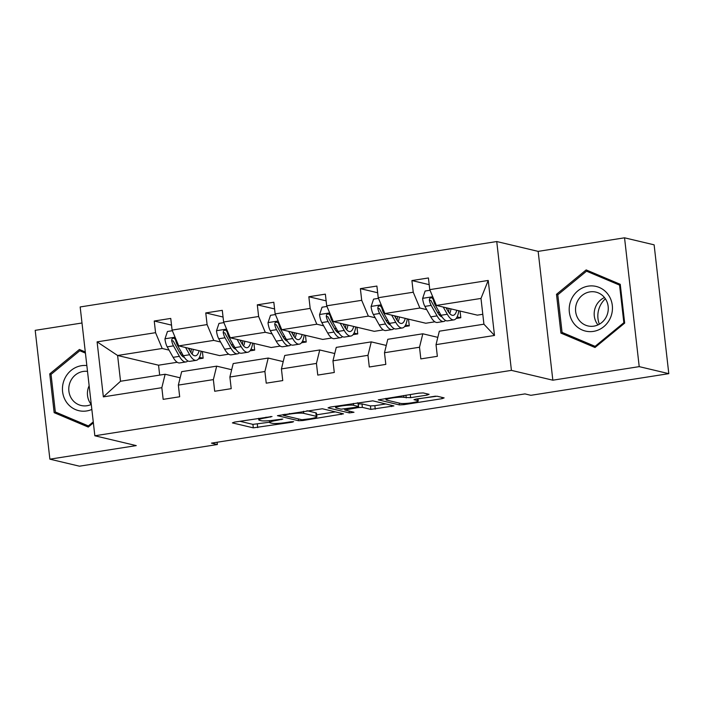 <?xml version="1.0" encoding="UTF-8"?>
<svg xmlns="http://www.w3.org/2000/svg" width="704" height="704" viewBox="0 0 704 704"><rect width="100%" height="100%" fill="white"/><g stroke="black" fill="none" stroke-linecap="round" stroke-linejoin="round"><path stroke-width="1.06" d="M272.017 416.53L234.485 422.101L232.399 422.893L253.308 427.847L292.16 422.206L293.621 421.661L290.541 421.819L286.079 422.523A11.088 1.373 173.5 0 1 271.99 423.271L270.248 422.858A11.088 1.373 173.5 0 1 269.597 422.479A11.088 1.373 173.5 0 1 276.901 420.341L282.823 419.091L275.282 419.962A11.088 1.373 173.5 0 1 261.184 420.702L259.442 420.288A11.088 1.373 173.5 0 1 258.799 419.918A11.088 1.373 173.5 0 1 266.103 417.78L272.017 416.53M427.011 395.102L429.097 394.319L423.227 392.929L418.827 393.158L378.277 399.837L399.388 404.914L403.788 404.677L442.05 398.675L444.136 397.892L437.052 396.211L416.266 399.01L413.987 399.678L417.701 400.629A9.275 1.144 173.5 0 1 418.238 400.946A9.275 1.144 173.5 0 1 410.67 402.943A9.275 1.144 173.5 0 1 400.356 403.357L386.593 400.092A9.275 1.144 173.5 0 1 386.056 399.775A9.275 1.144 173.5 0 1 393.624 397.778A9.275 1.144 173.5 0 1 403.938 397.364L410.634 397.672L427.011 395.102L426.862 393.791M552.834 380.195L639.214 366.634L668.8 373.657L654.122 244.834L624.545 237.811L538.155 251.372L496.742 241.542L511.421 370.374L552.834 380.195L538.155 251.372M81.998 322.995L35.2 330.343L49.878 459.166L136.268 445.606L94.846 435.776L511.421 370.374M49.878 459.166L79.455 466.189L217.378 444.532L217.122 442.244M668.8 373.657L530.878 395.314L524.964 393.906L211.464 443.133L217.378 444.532M322.379 408.76L277.438 415.668L298.54 420.746L302.949 420.517L343.49 413.838L322.379 408.76M330.141 407.088L372.803 400.84L393.914 405.926L370.85 409.394L362.375 407.378L357.966 407.616L344.828 409.992L353.989 412.28L349.316 412.914L328.055 407.871L330.141 407.088M639.214 366.634L624.545 237.811M436.022 344.643L439.331 331.197L483.921 324.192L494.498 335.465L436.022 344.643L437.351 356.303L420.834 358.899L419.505 347.239L384.49 352.73L385.818 364.399L369.301 366.995L367.972 355.326L332.957 360.826L334.286 372.486L317.768 375.082L316.439 363.422L281.424 368.914L282.753 380.582L266.235 383.17L264.906 371.51L229.882 377.01L231.211 388.67L214.694 391.266L213.365 379.606L178.35 385.097L179.678 396.766L163.161 399.353L161.832 387.693L103.365 396.871L97.099 341.862L155.566 332.684L154.238 321.015L170.755 318.428L172.084 330.088L207.099 324.588L205.77 312.928L222.288 310.332L223.617 322.001L258.632 316.501L257.303 304.832L273.821 302.245L275.15 313.905L310.174 308.405L308.845 296.745L325.362 294.149L326.691 305.818L361.706 300.318L360.378 288.649L376.895 286.062L378.224 297.722L413.239 292.222L411.91 280.562L428.428 277.966L429.757 289.634L488.224 280.447L494.498 335.465M496.742 241.542L80.168 306.953L94.846 435.776M434.887 321.816L425.797 323.242L384.859 313.526L419.874 308.026L426.721 309.654M437.413 312.189L439.586 312.708M457.125 316.87L460.812 317.742L456.113 318.481M419.874 308.026L413.239 292.222M384.859 313.526L378.224 297.722M384.49 352.73L387.79 339.293L422.814 333.793L419.505 347.239M437.818 337.357L422.814 333.793M383.354 329.903L374.264 331.329L333.326 321.614L368.342 316.122L375.188 317.742M385.88 320.276L388.054 320.795M405.592 324.958L409.279 325.838L404.58 326.568M368.342 316.122L361.706 300.318M333.326 321.614L326.691 305.818M332.957 360.826L336.257 347.38L371.272 341.88L367.972 355.326M386.285 345.444L371.272 341.88M331.822 337.999L322.731 339.425L281.785 329.71L316.809 324.21L323.655 325.838M334.338 328.372L336.521 328.891M354.05 333.054L357.746 333.925L353.047 334.664M316.809 324.21L310.174 308.405M281.785 329.71L275.15 313.905M281.424 368.914L284.724 355.476L319.739 349.976L316.439 363.422M334.743 353.531L319.739 349.976M280.289 346.086L271.198 347.512L230.252 337.797L265.267 332.297L272.122 333.925M282.806 336.459L284.979 336.978M302.518 341.141L306.214 342.021L301.506 342.751M265.267 332.297L258.632 316.501M230.252 337.797L223.617 322.001M229.882 377.01L233.191 363.563L268.206 358.063L264.906 371.51M283.21 361.627L268.206 358.063M228.756 354.182L219.657 355.608L178.719 345.893L213.734 340.393L220.59 342.021M231.273 344.555L233.446 345.074M250.985 349.228L254.681 350.108L249.973 350.847M213.734 340.393L207.099 324.588M178.719 345.893L172.084 330.088M178.35 385.097L181.658 371.659L216.674 366.159L213.365 379.606M231.678 369.714L216.674 366.159M177.223 362.27L158.55 365.2L117.603 355.485L162.202 348.48L169.048 350.108M179.74 352.642L181.914 353.162M199.452 357.324L203.139 358.204L198.44 358.934M162.202 348.48L155.566 332.684M97.099 341.862L117.603 355.485L120.542 381.251L165.141 374.246L161.832 387.693M483.921 324.192L480.99 298.434L436.392 305.43L477.33 315.146L482.794 314.292M180.145 377.81L165.141 374.246M158.55 365.2L159.676 375.109M460.812 317.742L460.055 311.045M409.279 325.838L408.514 319.141M357.746 333.925L356.981 327.228M306.214 342.021L305.448 335.324M254.681 350.108L253.915 343.411M203.139 358.204L202.382 351.507M120.542 381.251L103.365 396.871M436.392 305.43L429.757 289.634M488.224 280.447L480.99 298.434M171.521 325.116L154.238 321.015M223.054 317.029L205.77 312.928M274.586 308.933L257.303 304.832M326.119 300.846L308.845 296.745M377.652 292.75L360.378 288.649M429.194 284.662L411.91 280.562M85.298 351.965L79.411 349.474L49.746 373.877L54.164 412.676L88.255 427.073L93.377 422.858M556.494 294.316L560.921 333.106L595.003 347.503L624.677 323.101L620.25 284.302L586.168 269.914L556.494 294.316L557.982 294.668M239.835 421.265L252.912 424.371L269.57 422.215M316.677 414.814L335.465 411.866M284.909 414.832L283.457 415.378L301.805 419.734L309.584 418.827A11.088 1.373 173.5 0 0 316.897 416.689A11.088 1.373 173.5 0 0 316.246 416.319L303.706 413.345A11.088 1.373 173.5 0 0 289.608 414.093L284.909 414.832L284.838 414.198M316.897 416.689L316.492 413.213A11.088 1.373 173.5 0 0 315.85 412.834L316.246 416.319M306.953 410.722L315.85 412.834M385.889 403.946L374.862 405.68L375.258 409.165M358.336 404.026L361.979 403.902L370.454 405.909L374.862 405.68M335.526 406.252L335.685 407.704A9.275 1.144 173.5 0 0 336.23 408.021L341.079 409.174L356.338 407.229L358.626 406.56L353.575 405.293A9.275 1.144 173.5 0 0 343.262 405.706A9.275 1.144 173.5 0 0 335.685 407.704M358.626 406.56L358.028 402.961L358.424 406.446M357.377 402.811L358.028 402.961M418.009 398.904L435.565 396.15M59.101 413.565L88.994 426.466M59.136 413.855L54.164 412.676M51.225 374.229L49.746 373.877M565.858 334.004L595.742 346.896M565.884 334.286L560.921 333.106M172.348 330.722L167.455 331.487L164.938 338.967A9.354 3.01 81.1 0 0 167.218 346.843L173.114 357.324A27.016 8.686 81.1 0 0 179.731 362.921L186.006 361.935A27.016 8.686 81.1 0 0 187.88 360.906M181.799 355.626A22.422 7.207 81.1 0 0 182.398 354.015M185.566 347.512L189.631 354.737A27.016 8.686 81.1 0 0 196.249 360.334A27.016 8.686 81.1 0 0 201.142 351.208M188.373 348.181L190.045 351.146A22.422 7.207 81.1 0 0 195.536 355.793A22.422 7.207 81.1 0 0 199.109 350.724M196.249 360.334L189.974 361.319A27.016 8.686 -98.9 0 1 183.357 355.722L177.461 345.242A9.354 3.01 -98.9 0 1 175.622 340.006L174.372 338.36L173.061 338.246L171.97 339.02L171.662 340.63A9.354 3.01 81.1 0 0 173.492 345.866L179.388 356.338A27.016 8.686 81.1 0 0 186.006 361.935M190.934 352.59A27.016 8.686 81.1 0 0 191.286 348.876M189.526 348.454A22.422 7.207 -98.9 0 1 189.35 349.906M184.36 357.368A22.422 7.207 -98.9 0 1 179.802 352.757L173.906 342.276A4.77 1.531 -98.9 0 1 173.36 341.035L171.662 340.63M192.042 354.024A22.422 7.207 81.1 0 0 193.301 349.351M223.881 322.626L218.988 323.4L216.48 330.88A9.354 3.01 81.1 0 0 218.75 338.756L224.646 349.237A27.016 8.686 81.1 0 0 231.264 354.834L237.547 353.848A27.016 8.686 81.1 0 0 239.413 352.81M233.341 347.538A22.422 7.207 81.1 0 0 233.93 345.928M237.107 339.425L241.164 346.641A27.016 8.686 81.1 0 0 247.782 352.238A27.016 8.686 81.1 0 0 252.674 343.121M239.906 340.094L241.578 343.059A22.422 7.207 81.1 0 0 247.069 347.706A22.422 7.207 81.1 0 0 250.642 342.637M247.782 352.238L241.507 353.223A27.016 8.686 -98.9 0 1 234.89 347.626L228.994 337.146A9.354 3.01 -98.9 0 1 227.163 331.918L225.905 330.264L224.594 330.15L223.502 330.933L223.194 332.543A9.354 3.01 81.1 0 0 225.025 337.77L230.921 348.251A27.016 8.686 81.1 0 0 237.547 353.848M242.466 344.502A27.016 8.686 81.1 0 0 242.818 340.78M241.058 340.366A22.422 7.207 -98.9 0 1 240.882 341.818M235.902 349.272A22.422 7.207 -98.9 0 1 231.334 344.67L225.438 334.189A4.77 1.531 -98.9 0 1 224.902 332.948L223.194 332.543M243.575 345.928A22.422 7.207 81.1 0 0 244.834 341.255M275.422 314.538L270.521 315.304L268.013 322.784A9.354 3.01 81.1 0 0 270.283 330.669L276.179 341.15A27.016 8.686 81.1 0 0 282.797 346.738L289.08 345.752A27.016 8.686 81.1 0 0 290.946 344.722M284.874 339.442A22.422 7.207 81.1 0 0 285.463 337.832M288.64 331.329L292.697 338.554A27.016 8.686 81.1 0 0 299.314 344.15A27.016 8.686 81.1 0 0 304.207 335.025M291.438 331.998L293.11 334.963A22.422 7.207 81.1 0 0 298.61 339.61A22.422 7.207 81.1 0 0 302.174 334.55M299.314 344.15L293.04 345.136A27.016 8.686 -98.9 0 1 286.422 339.539L280.526 329.058A9.354 3.01 -98.9 0 1 278.696 323.822L278.01 322.564L276.126 322.062L275.035 322.837L274.727 324.447A9.354 3.01 81.1 0 0 276.558 329.683L282.462 340.164A27.016 8.686 81.1 0 0 289.08 345.752M293.999 336.406A27.016 8.686 81.1 0 0 294.351 332.693M292.6 332.27A22.422 7.207 -98.9 0 1 292.415 333.731M287.434 341.185A22.422 7.207 -98.9 0 1 282.876 336.574L276.971 326.093A4.77 1.531 -98.9 0 1 276.434 324.852L274.727 324.447M295.108 337.841A22.422 7.207 81.1 0 0 296.366 333.168M86.847 365.561A22.95 21.551 -76.6 0 0 64.187 379.931A22.95 21.551 -76.6 0 0 68.499 404.677A22.95 21.551 -76.6 0 0 91.846 409.438M87.516 371.378A17.38 16.315 -76.6 0 0 70.092 382.228A17.38 16.315 -76.6 0 0 81.136 405.495A17.38 16.315 -76.6 0 0 91.282 404.457M89.144 385.713A17.38 16.315 -76.6 0 0 88.739 386.654A17.38 16.315 -76.6 0 0 91.221 404.483M93.262 421.881L88.352 425.92L55.326 411.972L51.04 374.387L79.79 350.742L85.325 352.202M89.364 426.158L88.352 425.92M79.79 350.742L85.43 353.126M599.359 324.21A22.07 20.724 103.4 0 1 599.509 307.287A22.07 20.724 103.4 0 1 605.387 298.795M570.935 300.37A22.95 21.551 -76.6 0 0 582.322 330.044A22.95 21.551 -76.6 0 0 610.711 317.161A22.95 21.551 -76.6 0 0 599.324 287.478A22.95 21.551 -76.6 0 0 570.935 300.37M576.849 302.658A17.38 16.315 -76.6 0 0 587.893 325.926A17.38 16.315 -76.6 0 0 606.954 315.374A17.38 16.315 -76.6 0 0 595.918 292.107A17.38 16.315 -76.6 0 0 576.849 302.658M604.472 297.546A17.38 16.315 -76.6 0 0 595.496 307.085A17.38 16.315 -76.6 0 0 597.978 324.914M620.365 285.305L619.573 285.12L623.85 322.705L595.109 346.35L562.074 332.411L557.797 294.818L586.538 271.172L591.272 272.298L620.286 284.548M624.65 322.898L623.85 322.705M596.112 346.597L595.109 346.35M586.538 271.172L619.573 285.12M326.955 306.442L322.054 307.217L319.546 314.697A9.354 3.01 81.1 0 0 321.816 322.573L327.721 333.054A27.016 8.686 81.1 0 0 334.338 338.65L340.613 337.665A27.016 8.686 81.1 0 0 342.478 336.626M336.406 331.355A22.422 7.207 81.1 0 0 336.996 329.745M340.173 323.242L344.238 330.458A27.016 8.686 81.1 0 0 350.856 336.054A27.016 8.686 81.1 0 0 355.74 326.938M342.98 323.91L344.643 326.876A22.422 7.207 81.1 0 0 350.143 331.522A22.422 7.207 81.1 0 0 353.707 326.454M350.856 336.054L344.573 337.04A27.016 8.686 -98.9 0 1 337.955 331.443L332.059 320.962A9.354 3.01 -98.9 0 1 330.229 315.735L328.979 314.081L327.668 313.966L326.568 314.75L326.26 316.36A9.354 3.01 81.1 0 0 328.099 321.587L333.995 332.068A27.016 8.686 81.1 0 0 340.613 337.665M345.532 328.319A27.016 8.686 81.1 0 0 345.884 324.597M344.133 324.183A22.422 7.207 -98.9 0 1 343.948 325.635M338.967 333.089A22.422 7.207 -98.9 0 1 334.409 328.486L328.504 318.006A4.77 1.531 -98.9 0 1 327.967 316.765L326.26 316.36M346.65 329.745A22.422 7.207 81.1 0 0 347.899 325.081M378.488 298.355L373.586 299.121L371.078 306.61A9.354 3.01 81.1 0 0 373.349 314.486L379.254 324.966A27.016 8.686 81.1 0 0 385.871 330.554L392.146 329.569A27.016 8.686 81.1 0 0 394.011 328.539M387.939 323.259A22.422 7.207 81.1 0 0 388.529 321.649M391.706 315.154L395.771 322.37A27.016 8.686 81.1 0 0 402.389 327.967A27.016 8.686 81.1 0 0 407.282 318.842M394.513 315.814L396.185 318.789A22.422 7.207 81.1 0 0 401.676 323.426A22.422 7.207 81.1 0 0 405.24 318.366M402.389 327.967L396.114 328.953A27.016 8.686 -98.9 0 1 389.488 323.356L383.592 312.875A9.354 3.01 -98.9 0 1 381.762 307.639L380.512 305.994L379.201 305.879L378.11 306.654L377.802 308.264A9.354 3.01 81.1 0 0 379.632 313.5L385.528 323.981A27.016 8.686 81.1 0 0 392.146 329.569M397.074 320.223A27.016 8.686 81.1 0 0 397.417 316.51M395.666 316.087A22.422 7.207 -98.9 0 1 395.481 317.548M390.5 325.002A22.422 7.207 -98.9 0 1 385.942 320.39L380.046 309.91A4.77 1.531 -98.9 0 1 379.5 308.669L377.802 308.264M398.182 321.658A22.422 7.207 81.1 0 0 399.441 316.985M430.021 290.259L425.119 291.034L422.611 298.514A9.354 3.01 81.1 0 0 424.89 306.39L430.786 316.87A27.016 8.686 81.1 0 0 437.404 322.467L443.678 321.482A27.016 8.686 81.1 0 0 445.553 320.452M439.472 315.172A22.422 7.207 81.1 0 0 440.07 313.562M443.238 307.058L447.304 314.274A27.016 8.686 81.1 0 0 453.922 319.871A27.016 8.686 81.1 0 0 458.814 310.754M446.046 307.727L447.718 310.693A22.422 7.207 81.1 0 0 453.209 315.339A22.422 7.207 81.1 0 0 456.773 310.27M453.922 319.871L447.647 320.857A27.016 8.686 -98.9 0 1 441.03 315.26L435.125 304.779A9.354 3.01 -98.9 0 1 433.294 299.552L432.045 297.898L430.734 297.783L429.642 298.566L429.334 300.177A9.354 3.01 81.1 0 0 431.165 305.404L437.061 315.885A27.016 8.686 81.1 0 0 443.678 321.482M448.606 312.136A27.016 8.686 81.1 0 0 448.958 308.414M447.198 308A22.422 7.207 -98.9 0 1 447.014 309.452M442.033 316.906A22.422 7.207 -98.9 0 1 437.474 312.303L431.578 301.822A4.77 1.531 -98.9 0 1 431.033 300.582L429.334 300.177M449.715 313.562A22.422 7.207 81.1 0 0 450.974 308.898M266.033 417.155L266.103 417.78M281.301 419.082L281.362 419.646M276.83 419.716L276.901 420.341M292.098 421.643L292.16 422.206M257.312 424.134L257.708 427.618M252.912 424.371L253.308 427.847M270.494 416.513L270.565 417.085M341.062 413.195L341.211 414.506M302.861 419.769L302.949 420.517M298.329 418.906L298.54 420.746M303.468 411.277L303.706 413.345M289.538 413.459L289.608 414.093M391.477 405.275L391.626 406.586M370.454 405.909L370.85 409.394M361.979 403.902L362.375 407.378M357.887 406.921L357.966 407.616M347.037 408.69L347.107 409.323M349.105 411.074L349.316 412.914M353.364 403.436L353.575 405.293M410.274 394.504L410.634 397.672M405.926 395.19L406.234 397.91M403.726 395.534L403.938 397.364M417.498 398.816L417.701 400.629M441.901 397.355L442.05 398.675M403.656 403.533L403.788 404.677M399.177 403.075L399.388 404.914M175.076 337.207L165 338.782M179.388 356.338L173.114 357.324M189.631 354.737L183.357 355.722M173.492 345.866L167.218 346.843M178.385 345.092L177.461 345.242M226.609 329.111L216.542 330.695M230.921 348.251L224.646 349.237M241.164 346.641L234.89 347.626M225.025 337.77L218.75 338.756M229.918 337.005L228.994 337.146M278.142 321.024L268.074 322.599M282.462 340.164L276.179 341.15M292.697 338.554L286.422 339.539M276.558 329.683L270.283 330.669M281.45 328.909L280.526 329.058M329.674 312.928L319.607 314.512M333.995 332.068L327.721 333.054M344.238 330.458L337.955 331.443M328.099 321.587L321.816 322.573M332.992 320.822L332.059 320.962M381.207 304.841L371.14 306.416M385.528 323.981L379.254 324.966M395.771 322.37L389.488 323.356M379.632 313.5L373.349 314.486M384.525 312.726L383.592 312.875M432.74 296.745L422.673 298.329M437.061 315.885L430.786 316.87M447.304 314.274L441.03 315.26M431.165 305.404L424.89 306.39M436.058 304.638L435.125 304.779M258.614 418.317L258.799 419.918M269.394 420.675L269.597 422.479M283.219 414.454L283.316 415.298M344.714 409.042L344.828 409.992M385.889 398.332L386.056 399.775M417.991 398.746L418.238 400.946"/></g></svg>
